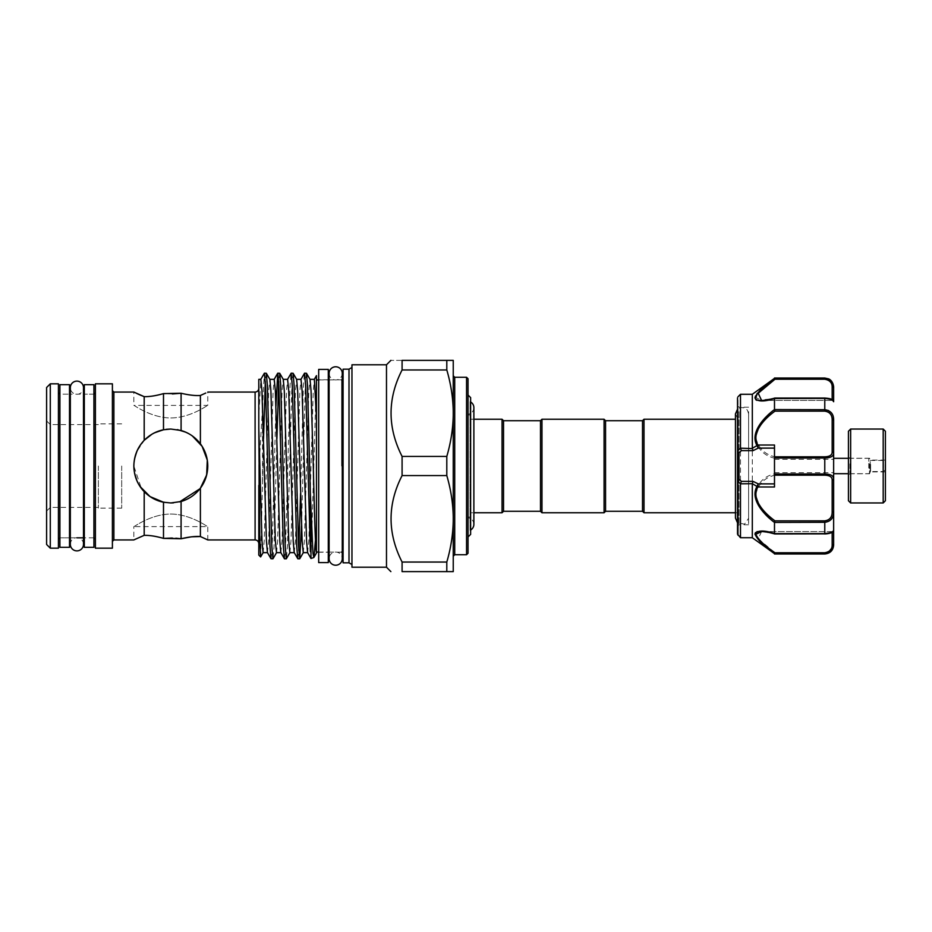 <?xml version="1.0" encoding="UTF-8"?>
<svg xmlns="http://www.w3.org/2000/svg" width="932" height="932" viewBox="0 0 932 932"><rect width="100%" height="100%" fill="white"/><g stroke="black" fill="none" stroke-linecap="round" stroke-linejoin="round"><path stroke-width="0.7" stroke-dasharray="4.66 3.5" d="M83.496 544.3A6.582 6.582 0 0 0 76.913 537.717A6.582 6.582 0 0 0 70.331 544.3L70.331 387.7A6.582 6.582 0 0 0 76.913 394.283A6.582 6.582 0 0 0 83.496 387.7M329.113 373.359A6.582 6.582 0 0 0 335.695 379.941A6.582 6.582 0 0 0 342.265 373.359L342.265 558.641A6.582 6.582 0 0 0 335.695 552.059A6.582 6.582 0 0 0 329.113 558.641L329.113 373.359M93.922 537.834L84.311 537.834L84.311 394.166L84.311 537.834L93.922 537.834L93.922 394.166L84.311 394.166L93.922 394.166L93.922 537.834M84.311 384.671L84.311 547.329M93.922 384.671L93.922 547.329M69.516 537.834L59.904 537.834L59.904 394.166L59.904 537.834L59.904 466L59.904 537.834L69.516 537.834L69.516 394.166L59.904 394.166L59.904 466L59.904 394.166L69.516 394.166L69.516 537.834M59.904 384.671L59.904 547.329M69.516 384.671L69.516 547.329M328.297 552.245L328.297 379.755L328.297 552.245L318.686 552.245L318.686 379.755L318.686 552.245M328.297 379.755L318.686 379.755M318.686 369.398L318.686 562.602M328.297 369.398L328.297 562.602M848.435 431.248L848.435 500.752M850.648 502.965L850.648 429.035M885.4 500.752L885.4 431.248M883.187 429.035L883.187 502.965M848.435 468.505L848.435 456.762L848.435 468.505M849.914 463.891L849.914 473.759L849.914 463.891M870.616 464.392L870.616 471.918L870.616 464.392M885.4 464.392L885.4 471.918L885.4 464.392M869.498 463.891L869.498 473.759L869.498 463.891M870.243 464.311L870.243 472.209L870.243 464.311M885.027 464.893L885.027 470.066L885.027 464.893M870.243 467.503L870.243 460.455L870.243 467.503M833.639 468.085L833.639 458.311L833.639 468.085M737.527 397.848L737.527 450.727M739.006 411.699L739.006 524.774L739.006 411.699M748.617 411.699L748.617 524.774L748.617 411.699M833.639 472.151L833.639 459.348L833.639 472.151M774.492 459.849L774.492 472.652L774.492 459.849M756.924 400.364L774.492 398.512L774.492 409.556C763.902 416.627 757.39 426.029 754.955 437.772C757.378 448.828 763.902 455.632 774.492 458.183L774.492 473.817C763.902 476.392 757.39 483.172 754.955 494.146C757.378 505.96 763.902 515.396 774.492 522.444L824.773 522.316L824.773 533.593C830.657 532.964 833.616 531.857 833.639 530.285A1.48 1.468 180 0 1 832.171 531.753C832.206 532.626 829.736 533.325 824.773 533.85C829.736 533.325 832.206 532.638 832.171 531.753A1.48 1.468 180 0 0 833.639 530.285L833.639 419.889L828.501 410.523M774.981 533.85L824.773 533.85L774.981 533.85L761.607 531.555L774.981 533.85L766.232 531.555M740.486 537.717L740.486 394.283M752.31 394.283L752.31 537.717M754.955 397.952L755.712 399.665M774.492 522.444L774.492 533.488M756.959 531.624L755.491 532.556M754.955 534.118L761.805 543.286L774.492 553.981M748.617 518.262L748.617 413.738L748.617 518.262L748.617 413.738L748.617 518.262L744.552 524.134L737.527 522.84M738.121 509.21L738.121 419.237L738.121 509.21M642.521 420.716L642.521 511.284M644 419.237L644 512.763M540.49 511.284L540.49 420.716M541.97 512.763L541.97 419.237M604.076 512.763L604.076 419.237M605.555 511.284L605.555 420.716M503.525 420.716L503.525 511.284M502.045 419.237L502.045 512.763M470.625 397.615L470.625 534.385M468.039 553.247L468.039 378.753M470.625 530.32L470.625 466L470.625 530.32L470.019 530.32L470.019 401.68L470.019 530.32A6.582 6.582 0 0 0 470.625 530.017M473.875 524.332A6.582 6.582 0 0 0 468.039 517.796L468.039 414.204L468.039 517.796M470.625 401.68L470.019 401.68A6.582 6.582 0 0 1 470.625 401.983M473.875 407.668A6.582 6.582 0 0 1 468.039 414.204M136.596 393.397L133.847 392.069L133.847 405.397C133.859 404.861 150.483 417.746 170.801 417.979C191.13 417.746 207.801 404.849 207.778 405.397C207.766 404.861 191.142 417.746 170.824 417.979C150.53 417.757 133.835 404.861 133.847 405.397L207.778 405.397L207.778 392.069M453.243 466L453.243 556.206L453.243 466M46.6 544.486L46.6 387.514M50.293 548.179L50.293 383.821M258.793 466L258.793 543.636L258.793 466M98.361 466L98.361 508.138L98.361 466M303.25 552.653L304.368 541.049L308.83 390.951L310.041 379.429M307.583 552.571L308.807 541.049L313.257 390.951L314.375 379.347M263.523 438.599L262.498 484.722L262.498 408.146L258.793 471.208L258.793 416.802L260.844 379.347M258.793 416.802L258.793 379.347M263.104 552.653L264.222 541.049L268.684 390.951L269.896 379.429M267.437 552.571L268.649 541.049L273.111 390.951L274.229 379.347M276.583 552.571L277.596 541.049L282.058 390.951L283.281 379.429M280.823 552.571L282.035 541.049L286.497 390.951L287.615 379.347M289.864 552.653L290.982 541.049L295.444 390.951L296.656 379.429M294.209 552.571L295.421 541.049L299.883 390.951L300.989 379.347M402.088 456.424L402.088 475.576L446.801 475.576L446.801 456.424L402.088 456.424C387.386 427.683 387.386 398.861 402.088 369.957L402.088 360.381C387.386 360.381 387.386 360.381 402.088 360.381L446.801 360.381L446.801 369.957L402.088 369.957M386.489 567.215L386.489 364.785M58.425 548.179L58.425 383.821M95.402 548.179L95.402 383.821M112.399 548.179L112.399 383.821M205.261 452.591L200.392 443.818C195.301 437.213 188.858 432.774 181.088 430.491L170.812 429.035L163.496 429.768C156.133 431.26 149.691 434.79 144.192 440.347L144.192 396.659M144.192 440.347L141.571 443.387M139.602 446.183L136.666 451.834L144.402 440.125M134.569 458.742L133.847 466L141.326 488.298M206.543 475.483L207.778 466L205.844 454.199M200.392 443.818L200.392 395.471L205.797 393.036M300.57 493.401L303.424 385.638L304.449 373.289M306.395 373.208L305.288 385.638L301.549 525.799M262.498 408.146L264.304 373.289M266.249 373.208L265.317 381.666M271.084 558.792L272.202 546.362L275.93 406.201M279.635 373.208L278.703 381.666M276.909 438.599L274.055 546.362L273.029 558.711M284.47 558.792L285.576 546.362L290.038 385.638L291.064 373.289M293.021 373.208L291.902 385.638L287.44 546.362L286.415 558.711M297.844 558.792L298.776 550.334M316.461 466L316.461 379.941L316.461 466M343.081 562.823L343.081 369.177M348.999 562.823L348.999 369.177M351.958 567.215L351.958 364.785M260.692 556.905L262.498 484.722M258.793 555.088L258.793 471.208M121.696 466L121.696 508.138L121.696 466M170.812 429.035C148.351 431.132 136.025 443.434 133.847 465.93C136.002 488.554 148.316 500.892 170.812 502.965C193.285 500.868 205.611 488.566 207.778 466.058C205.646 443.469 193.32 431.12 170.812 429.035L177.43 429.629M185.771 432.192L192.341 435.955M207.778 539.931L207.778 526.603C207.766 527.139 191.142 514.254 170.824 514.021C150.53 514.243 133.835 527.139 133.847 526.603L133.847 539.931L144.192 535.341L144.192 491.653C149.691 497.21 156.122 500.74 163.496 502.232L170.812 502.965L181.088 501.509C188.881 499.214 195.312 494.776 200.392 488.182L199.926 488.776M179.503 501.929L173.469 502.872M200.392 536.529L200.392 488.182L205.844 477.79M163.496 429.768L163.496 393.607L172.385 393.956M191.759 536.797L191.107 536.867M175.868 538.207L172.35 538.044M133.847 526.603C133.859 527.139 150.483 514.254 170.801 514.021C191.13 514.254 207.801 527.151 207.778 526.603L133.847 526.603M170.812 502.965L163.496 502.232L163.496 538.393M140.033 486.481L136.899 480.702M134.558 473.246L133.987 469.227M133.847 466.07L134.558 458.754M151.963 434.195L154.467 432.844M163.438 429.78L166.42 429.291M181.088 538.754L181.088 501.509M181.088 430.491L181.088 393.246M402.088 475.576C387.386 504.48 387.386 533.302 402.088 562.043L446.801 562.043L446.801 571.619L453.243 571.619L453.243 360.381L446.801 360.381M315.47 539.954L316.461 515.932L316.461 552.408M316.461 515.932L316.461 375.701L311.078 558.536M351.958 466L351.958 564.524L351.958 466M343.081 466L343.081 378.462L343.081 466M95.402 466L95.402 392.698L95.402 466M402.088 562.043L402.088 571.619L446.801 571.619M446.801 369.957C450.75 383.413 452.905 397.009 453.243 410.767M453.243 415.614C452.917 429.291 450.762 442.898 446.801 456.424M446.801 475.576C450.75 489.032 452.905 502.628 453.243 516.386M453.243 521.233C452.917 534.91 450.762 548.517 446.801 562.043M50.293 466L50.293 424.596L50.293 466M468.039 466L468.039 414.985L468.039 466M470.625 466L470.625 414.985L470.625 466M833.639 545.115L833.639 544.067A1.48 0.932 0 0 1 832.171 544.987C832.206 549.251 829.736 551.849 824.773 552.758L774.981 552.758L758.182 538.731L761.607 531.555C760.838 531.333 768.411 531.846 774.737 533.931M774.492 398.512L824.773 398.407C830.657 399.036 833.616 400.143 833.639 401.715L833.639 386.885M774.492 378.019L774.981 379.242L768.935 383.798M756.947 393.747L755.479 396.018M737.527 480.178L737.527 481.273M828.035 552.979L833.639 544.067M774.981 552.758L774.515 553.62L824.773 553.981M824.773 520.848L824.773 522.316C830.657 521.466 833.616 518.064 833.639 512.111L832.171 511.959C832.206 517.109 829.736 520.079 824.773 520.848L774.981 520.848C764.694 514.336 758.31 505.459 755.829 494.24C758.345 483.883 764.729 477.534 774.981 475.192L774.492 473.817M774.492 458.183L824.773 458.02C830.657 457.88 833.616 456.249 833.639 453.162A1.48 1.153 0 0 0 832.171 452.008C832.206 455.026 829.736 456.622 824.773 456.808L774.981 456.808C764.694 454.478 758.31 448.094 755.829 437.656C758.345 426.507 764.729 417.676 774.981 411.152L774.492 409.556M774.981 475.192L824.773 475.192C829.736 475.367 832.206 476.974 832.171 479.992A1.48 1.153 0 0 0 833.639 478.838C833.616 475.739 830.657 474.12 824.773 473.98L774.515 473.98M832.171 400.247C832.206 399.374 829.736 398.675 824.773 398.15C829.736 398.675 832.206 399.362 832.171 400.247L832.171 400.247A1.48 1.468 -0 0 1 833.639 401.715A1.48 1.468 180 0 0 832.171 400.247M824.773 378.019L824.773 379.242C829.736 380.151 832.206 382.737 832.171 387.013L832.171 399.712M761.607 400.445L832.171 400.445L761.607 400.445L774.981 398.15L761.584 400.445L755.829 397.486M756.737 395.18L757.832 393.677M832.171 387.013A1.48 0.932 0 0 1 833.639 387.933L828.466 379.219M774.981 411.152L824.773 411.152C829.736 411.921 832.206 414.88 832.171 420.041L832.171 452.008M774.492 445.03L774.492 486.97M774.981 456.808L774.515 458.02M833.639 419.889L832.171 420.041M774.981 520.848L774.515 522.316M774.981 398.15L824.773 398.15L774.515 398.407M868.764 468.085L868.764 458.311L868.764 468.085M883.548 467.503L883.548 460.455L883.548 467.503M737.958 535.189L737.958 396.811M832.171 532.288L832.171 544.987M466.559 377.274L466.559 554.726M454.723 554.726L454.723 377.274M255.1 392.069L255.1 539.931M113.879 539.931L113.879 392.069M341.601 466L341.601 379.941L341.601 466M824.773 378.38L774.515 378.38M833.639 530.285C832.649 532.58 831.565 533.43 824.773 533.943L774.515 533.593M824.773 456.808L824.773 475.192M824.773 398.15L824.773 409.684L774.515 409.684M832.171 479.992L832.171 511.959M824.773 409.684L824.773 411.152M824.773 552.758L824.773 553.62M774.795 533.943L824.773 533.85M83.496 537.834L83.496 394.166L70.331 394.166M885.4 471.918L870.616 471.918L869.498 473.759L849.914 473.759L848.435 475.238M885.4 460.082L870.616 460.082L869.498 458.241L849.914 458.241L848.435 456.762M848.435 458.311L868.764 458.311L870.243 459.791M870.243 460.455L883.548 460.455L885.027 461.934M748.617 524.774L739.006 524.774L737.527 526.254M774.492 472.652L833.639 472.652M761.782 531.555L832.171 531.555L833.639 530.075L832.171 531.555L761.782 531.555M735.453 512.763L738.121 512.763L735.453 518.052L735.453 413.948L738.121 419.237L735.453 419.237M470.625 517.015L468.039 517.015M470.625 419.237L473.875 419.237L473.875 512.763L470.625 512.763M98.361 507.404L50.293 507.404L46.6 511.097M318.686 379.941L328.297 379.941M329.113 379.941L342.265 379.778M329.113 552.059L342.265 552.222M121.696 508.138L98.361 508.138M121.696 423.862L98.361 423.862M318.686 552.059L328.297 552.059M70.331 537.834L76.913 537.834M98.361 424.596L50.293 424.596L46.6 420.903M470.625 414.985L468.039 414.985M748.617 413.738L747.394 410.138L744.645 407.901L740.858 407.47L737.527 409.16M774.492 459.348L833.639 459.348M748.617 407.226L739.006 407.226L737.527 405.746M832.171 400.445L833.639 401.925L832.171 400.445M833.639 401.715C833.266 399.583 830.319 398.36 824.773 398.057L774.795 398.057M761.584 400.445L774.737 398.069M870.243 472.209L868.764 473.689L848.435 473.689M885.027 470.066L883.548 471.545L870.243 471.545"/><path stroke-width="1.4" d="M76.913 381.118A6.582 6.582 0 0 0 70.331 387.7L70.331 544.3A6.582 6.582 0 0 0 76.913 550.882A6.582 6.582 0 0 0 83.496 544.3L83.496 387.7A6.582 6.582 0 0 0 76.913 381.118M335.695 366.777A6.582 6.582 0 0 0 329.113 373.359L329.113 558.641A6.582 6.582 0 0 0 335.695 565.223A6.582 6.582 0 0 0 342.265 558.641L342.265 373.359A6.582 6.582 0 0 0 335.695 366.777M93.922 547.329L93.922 384.671L84.311 384.671L84.311 547.329L93.922 547.329M69.516 547.329L69.516 384.671L59.904 384.671L59.904 547.329L69.516 547.329M328.297 562.602L328.297 369.398L318.686 369.398L318.686 562.602L328.297 562.602M850.648 502.965L848.435 500.752L848.435 431.248L850.648 429.035L850.648 502.965L883.187 502.965L883.187 429.035L885.4 431.248L885.4 500.752L883.187 502.965M774.492 533.488L774.492 522.444C763.797 514.499 749.701 499.109 757.017 486.434L752.31 483.685L752.31 537.717L774.492 553.631C763.879 546.21 757.367 539.675 754.955 534.048C757.401 530.25 763.914 530.063 774.492 533.488L774.981 533.85M828.501 410.523L824.773 409.684C830.657 410.534 833.616 413.936 833.639 419.889L833.639 545.115C833.115 550.497 830.156 553.457 824.773 553.981L828.035 552.979M761.607 531.555L755.829 534.304C758.31 539.71 764.706 545.861 774.981 552.758L824.773 552.758C829.736 551.849 832.206 549.263 832.171 544.987A1.48 0.932 0 0 0 833.639 544.067L833.639 530.285C833.266 532.417 830.319 533.64 824.773 533.943L824.773 533.593C830.657 532.964 833.616 531.857 833.639 530.285M833.639 544.067C833.616 549.391 830.657 552.583 824.773 553.62L774.492 553.631L774.981 552.758M752.31 483.685L740.486 483.813L737.527 481.273L737.527 534.153L737.527 397.848L737.958 450.494L740.486 448.187L752.345 448.572L752.31 394.283L740.486 394.283L740.486 448.187M740.486 483.813L740.486 537.717L737.527 534.153M755.712 399.665L756.924 400.364M766.232 531.555L756.959 531.624M755.491 532.556L754.955 534.118M642.521 511.284L642.521 420.716L644 419.237L644 512.763L642.521 511.284L605.555 511.284L604.076 512.763L604.076 419.237L541.97 419.237L541.97 512.763L604.076 512.763M541.97 419.237L540.49 420.716L540.49 511.284L503.525 511.284L503.525 420.716L502.045 419.237L473.875 419.237L473.875 407.668A6.582 6.582 0 0 0 470.625 401.983M604.076 419.237L605.555 420.716L605.555 511.284M503.525 511.284L502.045 512.763L502.045 419.237M470.625 530.017A6.582 6.582 0 0 0 473.875 524.332L473.875 407.668M468.039 536.972L470.625 534.385L470.625 397.615L468.039 395.028M468.039 378.753L468.039 553.247L466.559 554.726L466.559 377.274L468.039 378.753M316.461 553.025L313.816 557.534L312.931 553.247L310.368 493.727L307.513 385.638L306.488 373.289L310.041 379.429L311.055 390.951L313.292 466C314.329 509.606 315.435 550.649 316.461 552.408L316.461 375.701M309.995 379.347L314.375 379.347L316.461 417.99M260.75 379.429L264.385 373.208L265.504 385.638L269.965 546.362L270.991 558.711L267.437 552.571L266.424 541.049L261.962 390.951L260.844 379.347L258.793 379.347L258.793 427.963L261.985 541.049L263.104 552.653L267.484 552.653M276.583 552.571L272.948 558.792L271.829 546.362L267.368 385.638L266.342 373.289L269.896 379.429L270.909 390.951L275.371 541.049L276.489 552.653L280.87 552.653M269.849 379.347L274.229 379.347L275.348 390.951L279.81 541.049L280.823 552.571L284.47 558.792L286.322 558.792L285.215 546.362L280.753 385.638L279.728 373.289L277.771 373.208L278.889 385.638L283.351 546.362L284.377 558.711M279.728 373.289L283.281 379.429L284.295 390.951L288.757 541.049L289.864 552.653L294.256 552.653M283.223 379.347L287.615 379.347L288.734 390.951L293.184 541.049L294.209 552.571L297.844 558.792L299.708 558.792L298.59 546.362L294.128 385.638L293.114 373.289L291.157 373.208L292.275 385.638L296.737 546.362L297.751 558.711M293.114 373.289L296.656 379.429L297.669 390.951L302.131 541.049L303.25 552.653L307.642 552.653M296.609 379.347L300.989 379.347L302.108 390.951L306.57 541.049L307.583 552.571L311.008 558.478L310.368 493.727M402.088 456.424C387.386 427.52 387.386 398.698 402.088 369.957L446.801 369.957L446.801 360.381L453.243 360.381L453.243 516.386C452.917 502.709 450.762 489.102 446.801 475.576L446.801 456.424L402.088 456.424L402.088 475.576C387.386 504.317 387.386 533.139 402.088 562.043L402.088 571.619C387.386 571.619 387.386 571.619 402.088 571.619C387.386 571.619 387.386 571.619 402.088 571.619L446.801 571.619L446.801 562.043L402.088 562.043M386.489 567.215L351.958 567.215L351.958 364.785L386.489 364.785L386.489 567.215L390.881 571.619M402.088 369.957L402.088 360.381C387.386 360.381 387.386 360.381 402.088 360.381L446.801 360.381M50.293 383.821L46.6 387.514L46.6 544.486L50.293 548.179L58.425 548.179L58.425 383.821L50.293 383.821L50.293 548.179M95.402 383.821L95.402 548.179L112.399 548.179L112.399 383.821L95.402 383.821M133.847 466C134.045 455.946 137.493 447.395 144.192 440.347C149.691 434.79 156.122 431.26 163.496 429.768L170.812 429.035L181.088 430.491C188.881 432.786 195.312 437.225 200.392 443.818C205.203 450.296 207.673 457.694 207.778 466C207.661 474.33 205.203 481.716 200.392 488.182C195.301 494.787 188.858 499.226 181.088 501.509L170.812 502.965L163.496 502.232C156.133 500.74 149.691 497.21 144.192 491.653C137.505 484.617 134.057 476.066 133.847 466M139.951 394.923L144.192 396.659L144.192 440.347M144.192 396.659C149.691 396.752 156.122 395.739 163.496 393.607C156.133 395.727 149.691 396.752 144.192 396.659L133.847 392.069L113.879 392.069L113.879 539.931L112.399 541.41M136.596 393.397L139.73 394.83M141.571 443.387L139.602 446.183M134.558 458.754L136.678 451.822L134.569 458.742M205.844 454.199L205.261 452.591M205.797 393.036L200.392 395.471L200.392 443.818M300.896 379.429L304.543 373.208L305.649 385.638L310.368 551.662M306.488 373.289L304.543 373.208M266.342 373.289L264.385 373.208M265.317 381.666L263.523 438.599M275.93 406.201L277.771 373.208M278.703 381.666L276.909 438.599M287.51 379.429L291.157 373.208M270.991 558.711L272.948 558.792M289.969 552.571L286.322 558.792M298.776 550.334L300.57 493.401M301.549 525.799L299.708 558.792M348.999 562.823L348.999 369.177L343.081 369.177L343.081 562.823L348.999 562.823L351.958 564.524M258.793 427.963L259.737 536.483L260.634 556.928L263.197 552.571M258.793 485.409L258.793 555.088L260.634 556.928M177.43 429.629L185.771 432.192M192.341 435.955L202.116 446.346L207.3 460.047L206.671 474.982L200.392 488.182L200.392 536.529L191.759 536.797M199.926 488.776L179.503 501.929M173.469 502.872L170.812 502.965M205.844 477.79L206.543 475.483M172.385 393.956L181.088 393.246C188.881 395.098 195.312 395.844 200.392 395.471C195.301 395.844 188.858 395.098 181.088 393.246L163.496 393.607L163.496 429.768M191.107 536.867L181.088 538.754L175.868 538.207M172.35 538.044L163.496 538.393C156.133 536.273 149.691 535.248 144.192 535.341C149.691 535.248 156.122 536.261 163.496 538.393L181.088 538.754C188.881 536.902 195.312 536.156 200.392 536.529L207.778 539.931L200.392 536.529M134.348 539.686L144.192 535.341L144.192 491.653L141.326 488.298M163.496 538.393L163.496 502.232L150.064 496.593L140.033 486.481M136.899 480.702L134.558 473.246M133.987 469.227L133.847 466.07M144.402 440.125L151.963 434.195M154.467 432.844L163.438 429.78M166.42 429.291L170.812 429.035M181.088 393.246L181.088 430.491M181.088 501.509L181.088 538.754M453.243 516.386L453.243 571.619L446.801 571.619M316.461 375.643L314.282 379.429M313.933 557.418L315.47 539.954M313.816 557.534L311.008 558.478M402.088 475.576L446.801 475.576M446.801 562.043C450.75 548.587 452.905 534.991 453.243 521.233M446.801 456.424C450.75 442.968 452.905 429.372 453.243 415.614M453.243 410.767C452.917 397.09 450.762 383.483 446.801 369.957M828.466 379.219L824.773 378.019L828.548 378.858C828.513 378.776 832.905 380.291 833.639 386.885L833.639 401.715C833.616 400.143 830.657 399.036 824.773 398.407L774.492 398.512C763.902 401.925 757.39 401.75 754.955 397.976C757.378 392.314 763.902 385.778 774.492 378.369L752.31 394.283M752.31 448.315L757.017 445.566C749.701 432.891 763.797 417.501 774.492 409.556L774.492 398.512M774.515 378.38L824.773 378.38C830.657 379.429 833.616 382.609 833.639 387.933A1.48 0.932 180 0 0 832.171 387.013C832.206 382.749 829.736 380.151 824.773 379.242L774.981 379.242L774.515 378.38L756.947 393.747M755.479 396.018L754.955 397.952M757.017 445.566A1.48 0.781 150.1 0 1 757.902 445.03L774.492 445.03L774.492 456.808L824.773 456.808C829.736 456.633 832.206 455.026 832.171 452.008L832.171 420.041C832.206 414.891 829.736 411.921 824.773 411.152L774.981 411.152C764.741 418.491 750.621 432.961 757.902 445.03L758.205 448.117L753.044 450.645L741.406 450.645L739.006 452.707L737.527 450.727L737.527 480.178A1.48 0.885 0 0 1 739.006 479.293L741.406 481.355L753.044 481.355L758.205 483.883L757.902 486.97C750.621 499.039 764.741 513.509 774.981 520.848L824.773 520.848C829.736 520.079 832.206 517.12 832.171 511.959L832.171 479.992C832.206 476.974 829.736 475.378 824.773 475.192L774.492 475.192L774.492 486.97L757.902 486.97A1.48 0.781 29.9 0 1 757.017 486.434M774.492 409.556L824.773 409.684L824.773 398.15M825.775 474.004L824.773 473.98C830.657 474.12 833.616 475.751 833.639 478.838A1.48 1.153 180 0 1 832.171 479.992M832.171 452.008A1.48 1.153 -0 0 1 833.639 453.162C833.616 456.261 830.657 457.88 824.773 458.02L774.492 458.02L774.492 456.808M774.492 475.192L774.492 458.02M832.171 511.959L833.639 512.111C833.616 518.076 830.657 521.477 824.773 522.316L774.492 522.444M755.829 397.486L756.737 395.18M757.832 393.677L768.935 383.798M824.773 378.38L824.773 379.242L774.981 379.242L758.182 393.269L761.607 400.445C760.838 400.667 768.411 400.154 774.737 398.069M757.961 486.422L757.087 486.248L758.205 483.883L774.492 483.883M752.345 483.428L753.044 481.355M740.532 483.428L741.406 481.355M737.527 451.822A1.48 0.885 0 0 0 739.006 452.707L739.006 479.293L737.958 481.506L737.958 535.189M774.492 448.117L758.205 448.117L757.087 445.752L757.961 445.578M753.044 450.645L752.345 448.572M741.406 450.645L740.532 448.572M774.515 522.316L774.981 520.848M832.171 420.041L833.639 419.889M774.981 411.152L774.515 409.684M824.773 533.85L774.795 533.943M832.171 544.987L832.171 532.288M824.773 553.62L824.773 552.758M466.559 377.274L454.723 377.274L454.723 554.726L453.243 556.206M207.778 539.931L255.1 539.931L255.1 392.069C257.349 391.848 258.572 390.613 258.793 388.364M774.492 473.98L824.773 473.98L824.773 456.808M774.515 533.593L824.773 533.593L824.773 520.848M832.171 399.712L832.171 387.013M824.773 473.98L824.773 475.192M824.773 411.152L824.773 409.684M83.496 544.3L83.496 537.834M84.311 394.166L83.496 394.166L83.496 387.7M850.648 429.035L883.187 429.035M848.435 458.311L833.639 458.311M752.31 537.717L740.486 537.717M737.527 522.84L735.453 518.052L735.453 413.948L737.527 409.16M605.555 420.716L642.521 420.716M502.045 512.763L473.875 512.763L473.875 524.332M255.1 539.931C257.349 540.152 258.572 541.387 258.793 543.636M386.489 364.785L390.881 360.381M59.904 537.834L58.425 539.302M69.516 394.166L70.331 394.166M93.922 537.834L95.402 539.302M207.778 392.069L255.1 392.069M316.461 379.941L318.686 379.941M328.297 379.941L329.113 379.941M341.601 552.059L343.081 553.538M348.999 369.177L351.958 367.476M735.453 512.763L644 512.763M735.453 419.237L644 419.237M341.601 379.941L343.081 378.462M316.461 552.059L318.686 552.059M328.297 552.059L329.113 552.059M113.879 539.931L133.847 539.931M113.879 392.069L112.399 390.59M93.922 394.166L95.402 392.698M69.516 537.834L70.331 537.834M76.913 537.834L84.311 537.834M59.904 394.166L58.425 392.698M303.354 552.571L299.801 558.711M277.678 373.289L274.136 379.429M466.559 554.726L454.723 554.726M454.723 377.274L453.243 375.794M540.49 420.716L503.525 420.716M540.49 511.284L541.97 512.763M737.958 396.811L740.486 394.283M824.773 378.019L774.492 378.019M824.773 553.981L774.492 553.981M761.584 531.555L762.889 531.59C766.756 532.195 763.529 530.984 774.737 533.931M833.639 401.715C832.649 399.42 831.565 398.57 824.773 398.057L774.795 398.057M848.435 473.689L833.639 473.689"/></g></svg>
